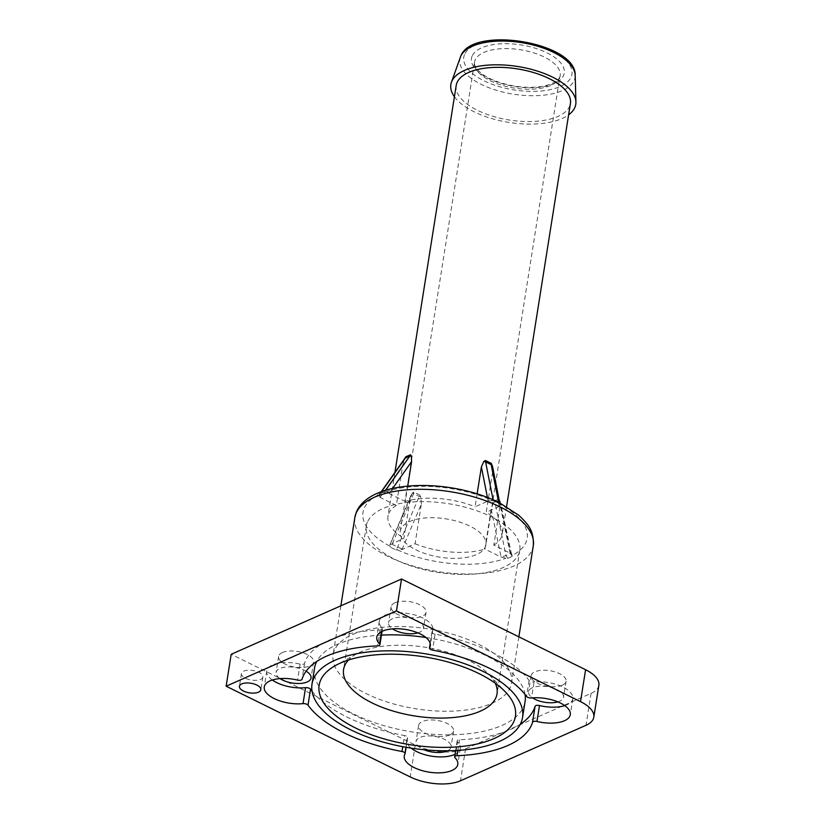 <?xml version="1.0" encoding="UTF-8"?>
<svg xmlns="http://www.w3.org/2000/svg" width="825" height="825" viewBox="0 0 825 825"><rect width="100%" height="100%" fill="white"/><g stroke="black" fill="none" stroke-linecap="round" stroke-linejoin="round"><path stroke-width="0.62" stroke-dasharray="4.12 3.09" d="M598.857 685.286A36.135 16.17 -171 0 1 591.061 693.382L465.558 748.852A36.135 16.17 -171 0 1 415.253 745.016L231.196 654.297M449.749 734.993A17.707 7.92 -171 0 0 453.564 731.022A17.707 7.92 -171 0 0 442.478 721.607A17.707 7.92 -171 0 0 422.41 721.514A17.707 7.92 -171 0 0 418.595 725.484A17.707 7.92 -171 0 0 429.681 734.9A17.707 7.92 -171 0 0 449.749 734.993M447.593 750.771A17.707 7.92 -171 0 0 451.038 746.976A17.707 7.92 -171 0 0 439.952 737.571A17.707 7.92 -171 0 0 419.884 737.478A17.707 7.92 -171 0 0 416.068 741.438A17.707 7.92 -171 0 0 424.04 749.729M394.927 602.776A17.707 7.92 -171 0 0 391.102 606.746A17.707 7.92 -171 0 0 402.188 616.162A17.707 7.92 -171 0 0 422.256 616.254A17.707 7.92 -171 0 0 426.071 612.284A17.707 7.92 -171 0 0 414.985 602.869A17.707 7.92 -171 0 0 394.927 602.776M417.863 632.878A17.707 7.92 -171 0 0 419.729 632.208A17.707 7.92 -171 0 0 423.545 628.238A17.707 7.92 -171 0 0 412.459 618.833A17.707 7.92 -171 0 0 392.391 618.74A17.707 7.92 -171 0 0 388.575 622.7A17.707 7.92 -171 0 0 392.545 628.867M334.29 650.605A90.327 40.435 -171 0 0 333.114 654.751A90.327 40.435 -171 0 0 411.283 708.015A90.327 40.435 -171 0 0 510.376 687.163A90.327 40.435 -171 0 0 511.552 683.018A90.327 40.435 -171 0 0 433.383 629.753A90.327 40.435 -171 0 0 334.29 650.605M282.418 652.513A17.707 7.92 -171 0 0 278.592 656.483A17.707 7.92 -171 0 0 289.678 665.888A17.707 7.92 -171 0 0 309.746 665.981A17.707 7.92 -171 0 0 313.572 662.021A17.707 7.92 -171 0 0 302.486 652.606A17.707 7.92 -171 0 0 282.418 652.513M306.127 671.21A17.707 7.92 -171 0 0 279.892 668.467A17.707 7.92 -171 0 0 276.066 672.437A17.707 7.92 -171 0 0 280.046 678.604M562.248 685.255A17.707 7.92 -171 0 0 566.074 681.285A17.707 7.92 -171 0 0 554.988 671.88A17.707 7.92 -171 0 0 534.92 671.787A17.707 7.92 -171 0 0 531.094 675.747A17.707 7.92 -171 0 0 542.18 685.163A17.707 7.92 -171 0 0 562.248 685.255M557.855 701.879A17.707 7.92 -171 0 0 559.721 701.209A17.707 7.92 -171 0 0 563.547 697.249A17.707 7.92 -171 0 0 552.461 687.833A17.707 7.92 -171 0 0 532.393 687.741A17.707 7.92 -171 0 0 528.567 691.711A17.707 7.92 -171 0 0 532.548 697.868M564.764 705.612A27.101 12.127 -171 0 0 572.818 698.713A27.101 12.127 -171 0 0 560.959 686.163A27.101 12.127 -171 0 0 534.053 682.007L531.527 697.96M272.322 680.017A27.101 12.127 -171 0 1 266.784 670.962A27.101 12.127 -171 0 1 300.114 664.156A3.609 1.619 -171 0 0 304.538 663.341A117.428 52.563 -171 0 1 380.088 629.949A3.609 1.619 -171 0 0 382.429 628.825A3.609 1.619 -171 0 0 382.068 627.928A27.101 12.127 -171 0 1 379.294 621.235A27.101 12.127 -171 0 1 407.963 613.491A27.101 12.127 -171 0 1 432.826 629.712A27.101 12.127 -171 0 1 432.083 631.744A3.609 1.619 -171 0 0 431.98 632.022A3.609 1.619 -171 0 0 435.074 634.147A117.428 52.563 -171 0 1 529.083 680.481A3.609 1.619 -171 0 0 534.053 682.007M312.046 691.195A117.428 52.563 -171 0 0 404.539 735.539L402.765 746.697M411.149 748.12A27.101 12.127 -171 0 1 406.787 739.973A27.101 12.127 -171 0 1 407.529 737.932A3.609 1.619 -171 0 0 407.632 737.663A3.609 1.619 -171 0 0 404.539 735.539M455.06 754.246A27.101 12.127 -171 0 0 460.319 748.45A27.101 12.127 -171 0 0 457.545 741.747L455.018 757.711M520.338 724.185A117.428 52.563 -171 0 1 459.525 739.736A3.609 1.619 -171 0 0 457.174 740.86A3.609 1.619 -171 0 0 457.545 741.747M381.439 635.116A106.59 47.706 -171 0 0 337.538 644.294A106.59 47.706 -171 0 0 316.748 661.454M314.531 668.167A106.59 47.706 -171 0 0 381.263 724.835A106.59 47.706 -171 0 0 502.074 725.392A106.59 47.706 -171 0 0 525.082 701.518M525.04 694.444A106.59 47.706 -171 0 0 425.937 637.508M493.34 502.786L491.174 509.231L484.863 549.079L501.115 557.081L507.777 558.37L512.294 556.38L510.479 553.554L499.517 498.661L494.732 500.775L494.938 502.25L493.34 502.786L494.732 500.775M510.077 553.121L500.146 505.271L493.835 545.108L510.077 553.121L512.294 556.38M412.387 493.061L410.231 498.403L403.92 538.251L389.874 544.83L390.05 547.047L395.66 549.821L397.609 547.264L419.801 495.052L413.851 492.123L413.593 493.721L412.387 493.061L413.851 492.123M402.022 549.522L421.389 503.9L415.078 543.747L402.022 549.522L395.66 549.821M392.618 488.441L389.039 493.463L383.646 492.308M477.128 493.835L475.076 506.798L488.142 501.022L492.628 500.61A83.108 37.197 -171 0 0 384.192 492.329L382.357 492.339L377.84 494.33L379.376 494.257L381.614 491.587M380.077 497.423L402.641 465.589L396.33 505.436L380.077 497.423L377.84 494.33M492.608 466.857L492.546 472.447L499.218 506.21L500.435 504.457L494.464 500.888L492.628 500.61L494.464 500.888L493.072 499.733M500.146 505.271L500.187 499.754A3.609 0.691 -11.7 0 1 499.424 500.27L494.938 502.25L505.993 555.534L507.777 558.37M421.389 503.9L420.915 497.258L413.593 493.721L392.03 544.521L390.05 547.047M385.636 490.256L383.852 492.278L382.357 492.339M498.62 502.291L500.084 503.662L499.331 503.59L493.742 500.827M509.974 552.667A3.609 0.691 -11.7 0 1 511.273 552.925L499.517 498.661M402.641 465.589L404.745 458.535M396.33 505.436A57.812 25.874 -171 0 0 388.73 513.573A57.812 25.874 -171 0 0 387.977 516.233A57.812 25.874 -171 0 0 403.92 538.251M456.215 85.398A57.812 25.874 -171 0 0 506.241 119.491A57.812 25.874 -171 0 0 569.663 106.147A57.812 25.874 -171 0 0 570.415 103.486M493.835 545.108A57.812 25.874 -171 0 0 501.425 536.972A57.812 25.874 -171 0 0 502.177 534.322A57.812 25.874 -171 0 0 486.234 512.294L492.546 472.447M415.078 543.747A57.812 25.874 -171 0 0 484.863 549.079M420.915 497.258L419.801 495.052M407.725 486.111L405.292 501.476A57.812 25.874 -171 0 1 475.076 506.798M454.42 96.721A63.236 28.298 -171 0 0 508.891 122.399A63.236 28.298 -171 0 0 568.621 114.809M485.317 546.82A43.364 19.408 -171 0 0 485.884 544.82A43.364 19.408 -171 0 0 448.357 519.255A43.364 19.408 -171 0 0 400.795 529.268A43.364 19.408 -171 0 0 400.228 531.259A43.364 19.408 -171 0 0 437.755 556.823A43.364 19.408 -171 0 0 485.317 546.82M367.342 522.318A77.684 34.774 -171 0 0 366.331 525.886A77.684 34.774 -171 0 0 433.558 571.684A77.684 34.774 -171 0 0 518.781 553.761A77.684 34.774 -171 0 0 519.781 550.192A77.684 34.774 -171 0 0 452.564 504.395A77.684 34.774 -171 0 0 367.342 522.318M495.289 683.265A77.684 34.774 -171 0 0 489.462 674.984A77.684 34.774 -171 0 0 360.35 652.101A77.684 34.774 -171 0 0 356.606 653.936A77.684 34.774 -171 0 0 348.501 660.01M260.514 679.398A10.838 4.847 -171 0 0 262.855 676.974A10.838 4.847 -171 0 0 256.07 671.21A10.838 4.847 -171 0 0 243.777 671.148A10.838 4.847 -171 0 0 241.436 673.582A10.838 4.847 -171 0 0 248.232 679.346A10.838 4.847 -171 0 0 260.514 679.398M389.039 493.463L405.292 501.476M499.29 506.519L486.234 512.294M491.174 509.231L501.012 556.627A3.609 0.691 168.3 0 0 505.993 555.534L510.479 553.554A3.609 0.691 -11.7 0 0 511.273 552.925L512.232 555.442A83.108 37.197 -171 0 0 526.082 542.097A83.108 37.197 -171 0 0 500.435 504.457M415.253 745.016L410.2 776.933M354.853 517.522A90.327 40.435 -171 0 0 433.022 570.787A90.327 40.435 -171 0 0 532.115 549.945A90.327 40.435 -171 0 0 533.29 545.789M397.526 549.945A83.108 37.197 -171 0 0 505.962 558.216M377.922 495.103A83.108 37.197 -171 0 0 364.073 508.458A83.108 37.197 -171 0 0 389.73 546.098M529.083 680.481L526.556 696.434M435.074 634.147L432.548 650.1M432.083 631.744L430.217 643.5M382.068 627.928L381.47 631.672M380.088 629.949L377.561 645.903M304.538 663.341L302.012 679.295M300.114 664.156L297.588 680.109M407.529 737.932L405.003 753.895M459.525 739.736L457.834 750.389M410.231 498.403L390.524 543.551L402.208 549.089M389.266 493.175A3.609 2.248 -144.7 0 0 384.708 491.566L380.232 493.546A3.609 2.248 35.3 0 0 379.593 494.051L381.243 491.721M499.218 506.21A3.609 2.588 168.8 0 0 499.971 504.137A3.609 2.588 168.8 0 0 498.671 502.59L493.092 499.837A3.609 2.588 -11.2 0 0 488.06 500.713L487.41 497.413M380.304 497.135A3.609 2.248 35.3 0 1 379.593 494.051L383.656 492.308M460.391 57.152A58.317 26.101 -171 0 0 507.922 93.194A58.317 26.101 -171 0 0 574.283 80.19A58.317 26.101 -171 0 0 575.18 75.333M464.496 54.646A54.749 24.503 -171 0 0 508.324 88.883A54.749 24.503 -171 0 0 571.23 76.808A54.749 24.503 -171 0 0 527.412 42.56A54.749 24.503 -171 0 0 464.496 54.646M472.075 56.213A46.973 21.027 -171 0 0 509.675 85.594A46.973 21.027 -171 0 0 563.65 75.23A46.973 21.027 -171 0 0 526.051 45.849A46.973 21.027 -171 0 0 472.075 56.213M559.618 77.694A43.364 19.408 -171 0 0 560.185 75.694A43.364 19.408 -171 0 0 522.658 50.129A43.364 19.408 -171 0 0 475.097 60.142A43.364 19.408 -171 0 0 474.53 62.133A43.364 19.408 -171 0 0 512.057 87.698A43.364 19.408 -171 0 0 559.618 77.694M591.061 693.382L586.008 725.288M465.558 748.852L460.505 780.77M453.564 731.022L451.038 746.976M418.595 725.484L416.068 741.438M391.102 606.746L388.575 622.7M426.071 612.284L423.545 628.238M340.869 605.818L333.114 654.751M518.863 636.838L511.552 683.018M278.592 656.483L276.066 672.437M313.572 662.021L311.046 677.975M566.074 681.285L563.547 697.249M531.094 675.747L528.567 691.711M572.818 698.713L570.292 714.677M431.98 632.022L430.186 643.356M379.294 621.235L376.767 637.189M432.826 629.712L430.299 645.666M382.429 628.825L382.027 631.393M266.784 670.962L264.258 686.926M407.632 737.663L406.106 747.306M406.787 739.973L404.26 755.927M460.319 748.45L457.793 764.404M457.174 740.86L455.647 750.523M394.917 472.416L387.977 516.233M506.571 506.581L502.177 534.322M400.228 531.259L474.53 62.133C474.107 63.948 474.922 66.258 476.974 69.073C483.759 77.045 496.33 82.737 514.697 86.12C526.958 87.955 537.653 87.687 546.8 85.336C558.288 81.654 558.401 79.179 559.804 77.045L485.884 544.82M366.331 525.886L343.582 669.498M519.781 550.192L497.042 693.804M356.606 653.936L335.796 665.352M489.462 674.984L505.725 692.268M241.436 673.582L239.415 686.348M262.855 676.974L260.834 689.731M499.723 502.838L499.991 504.219L499.331 503.59M411.18 494.866L389.874 544.83"/><path stroke-width="1.24" d="M585.585 669.725A36.135 16.17 -171 0 1 598.857 685.286L593.804 717.193A36.135 16.17 -171 0 1 586.008 725.288L460.505 780.77A36.135 16.17 -171 0 1 410.2 776.933L226.143 686.214L231.196 654.297L401.528 579.006L585.585 669.725L580.532 701.642L396.464 610.913L226.143 686.214M424.04 749.729A17.707 7.92 -171 0 0 447.212 750.946A17.707 7.92 -171 0 0 447.593 750.771M392.545 628.867A17.707 7.92 -171 0 0 417.863 632.878M280.046 678.604A17.707 7.92 -171 0 0 307.22 681.945A17.707 7.92 -171 0 0 311.046 677.975A17.707 7.92 -171 0 0 306.127 671.21M532.548 697.868A17.707 7.92 -171 0 0 557.855 701.879M520.338 724.185A117.428 52.563 -171 0 0 535.074 706.334A3.609 1.619 -171 0 1 539.498 705.53A27.101 12.127 -171 0 0 564.764 705.612M272.322 680.017A27.101 12.127 -171 0 0 305.559 687.668L303.033 703.632A27.101 12.127 -171 0 1 276.127 699.466A27.101 12.127 -171 0 1 264.258 686.926A27.101 12.127 -171 0 1 297.588 680.109A3.609 1.619 -171 0 0 302.012 679.295A117.428 52.563 -171 0 1 377.561 645.903A3.609 1.619 -171 0 0 379.902 644.779A3.609 1.619 -171 0 0 379.541 643.882A27.101 12.127 -171 0 1 376.767 637.189A27.101 12.127 -171 0 1 405.426 629.444A27.101 12.127 -171 0 1 430.299 645.666A27.101 12.127 -171 0 1 429.547 647.708A3.609 1.619 -171 0 0 429.454 647.976A3.609 1.619 -171 0 0 432.548 650.1A117.428 52.563 -171 0 1 526.556 696.434A3.609 1.619 -171 0 0 531.527 697.96A27.101 12.127 -171 0 1 558.432 702.127A27.101 12.127 -171 0 1 570.292 714.677A27.101 12.127 -171 0 1 536.972 721.483A3.609 1.619 -171 0 0 532.548 722.298A117.428 52.563 -171 0 1 456.998 755.69A3.609 1.619 -171 0 0 454.647 756.814A3.609 1.619 -171 0 0 455.018 757.711A27.101 12.127 -171 0 1 457.793 764.404A27.101 12.127 -171 0 1 429.124 772.148A27.101 12.127 -171 0 1 404.26 755.927A27.101 12.127 -171 0 1 405.003 753.895A3.609 1.619 -171 0 0 405.106 753.617A3.609 1.619 -171 0 0 402.002 751.493A117.428 52.563 -171 0 1 307.993 705.158A3.609 1.619 -171 0 0 303.033 703.632M312.046 691.195A117.428 52.563 -171 0 1 310.52 689.205A3.609 1.619 -171 0 0 305.559 687.668M411.149 748.12A27.101 12.127 -171 0 0 455.06 754.246M316.748 661.454A106.59 47.706 -171 0 0 314.531 668.167L312.005 684.121A106.59 47.706 -171 0 0 378.737 740.798A106.59 47.706 -171 0 0 499.548 741.345A106.59 47.706 -171 0 0 522.555 717.472A106.59 47.706 -171 0 0 455.823 660.804A106.59 47.706 -171 0 0 335.012 660.248A106.59 47.706 -171 0 0 312.005 684.121M522.555 717.472L525.082 701.518A106.59 47.706 -171 0 0 525.04 694.444M425.937 637.508A106.59 47.706 -171 0 0 381.439 635.116M407.725 486.111L411.603 461.629L411.355 455.978L410.468 454.771L405.694 456.885L405.343 458.081A3.609 2.248 35.3 0 0 404.704 458.587L404.704 458.587A3.609 2.248 35.3 0 0 404.508 458.999L405.694 456.885M410.468 454.771L409.819 456.101L411.355 455.978M492.608 466.857L491.36 463.423L485.409 460.484L485.595 461.887A3.609 2.588 -11.2 0 0 483.78 461.495L485.409 460.484M491.36 463.423L491.174 464.64L492.308 465.702M487.41 497.413L481.387 466.95L483.78 461.495M506.571 506.581L570.415 103.486A57.812 25.874 -171 0 0 520.389 69.403A57.812 25.874 -171 0 0 456.968 82.747A57.812 25.874 -171 0 0 456.215 85.398L394.917 472.416M404.745 458.535L381.243 491.721M481.387 466.95L477.128 493.835M568.621 114.809A63.236 28.298 -171 0 0 574.953 107.24A63.236 28.298 -171 0 0 575.922 101.97A63.236 28.298 -171 0 0 518.451 66.608A63.236 28.298 -171 0 0 451.688 81.644A63.236 28.298 -171 0 0 451.45 82.253A63.236 28.298 -171 0 0 454.42 96.721M348.501 660.01A77.684 34.774 -171 0 0 343.582 669.498A77.684 34.774 -171 0 0 392.215 710.799A77.684 34.774 -171 0 0 480.274 711.202A77.684 34.774 -171 0 0 497.042 693.804A77.684 34.774 -171 0 0 495.289 683.265M340.591 663.001A99.361 44.478 -171 0 0 335.796 665.352A99.361 44.478 -171 0 0 358.844 729.568A99.361 44.478 -171 0 0 493.969 738.602A99.361 44.478 -171 0 0 505.725 692.268A99.361 44.478 -171 0 0 340.591 663.001M241.756 683.915A10.838 4.847 -171 0 0 239.415 686.348A10.838 4.847 -171 0 0 246.201 692.103A10.838 4.847 -171 0 0 258.493 692.165A10.838 4.847 -171 0 0 260.834 689.731A10.838 4.847 -171 0 0 254.048 683.977A10.838 4.847 -171 0 0 241.756 683.915M401.528 579.006L396.464 610.913M593.804 717.193A36.135 16.17 -171 0 0 580.532 701.642M354.853 517.522L356.379 512.088C365.949 489.101 407.736 481.119 450.563 487.709C468.538 490.555 484.667 495.474 498.95 502.456L518.812 515.274C527.134 523.524 534.105 529.351 533.29 545.789A90.327 40.435 -171 0 0 455.122 492.525A90.327 40.435 -171 0 0 356.018 513.377A90.327 40.435 -171 0 0 354.853 517.522L340.869 605.818M539.498 705.53L536.972 721.483M430.217 643.5L429.547 647.708M381.47 631.672L379.541 643.882M310.52 689.205L307.993 705.158M402.765 746.697L402.002 751.493M457.834 750.389L456.998 755.69M535.074 706.334L532.548 722.298M381.614 491.587L405.343 458.081L409.819 456.101L385.636 490.256M493.072 499.733L485.595 461.887L491.174 464.64L498.62 502.291M460.391 57.152L460.649 56.461C471.147 25.018 576.51 42.168 575.18 75.333A58.317 26.101 -171 0 0 522.173 42.714A58.317 26.101 -171 0 0 460.597 56.585A58.317 26.101 -171 0 0 460.391 57.152L451.45 82.253M411.603 461.629L392.618 488.441M533.29 545.789L518.863 636.838M430.186 643.356L429.454 647.976M382.027 631.393L379.902 644.779M406.106 747.306L405.106 753.617M455.647 750.523L454.647 756.814M575.18 75.333L575.922 101.97M492.577 466.713L499.723 502.838"/></g></svg>
